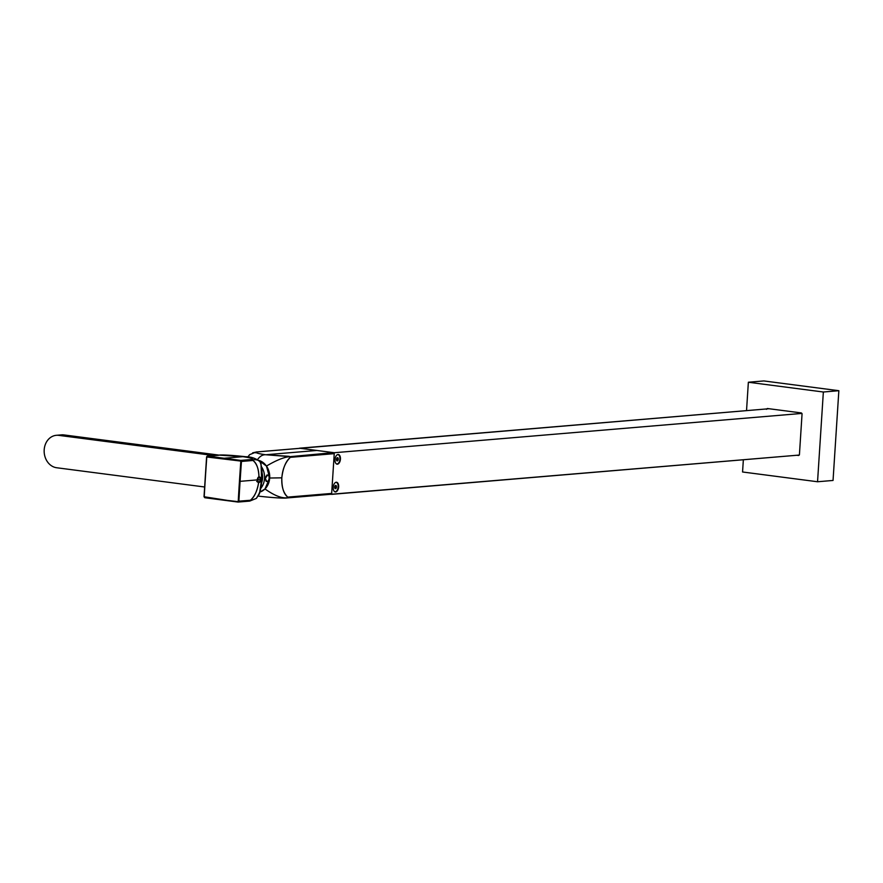 <?xml version="1.0" encoding="UTF-8"?>
<svg xmlns="http://www.w3.org/2000/svg" width="883" height="883" viewBox="0 0 883 883"><rect width="100%" height="100%" fill="white"/><g stroke="black" fill="none" stroke-linecap="round" stroke-linejoin="round"><path stroke-width="1.32" d="M833.044 480.451L817.548 481.754L823.353 392.008L748.365 382.24L763.861 380.937L748.365 382.24L746.532 410.628L748.365 382.24L823.353 392.008L817.548 481.754L833.044 480.451L838.85 390.705L823.353 392.008L838.85 390.705L763.861 380.937M742.559 471.986L817.548 481.754L742.559 471.986L743.354 459.756L742.559 471.986M766.488 409.326L767.327 408.509L801.345 412.935L802.051 413.95L799.424 454.668L798.585 455.485L796.83 455.264M330.904 494.27L799.325 455.054L331.611 494.359L334.293 452.725L299.503 448.2L769.082 408.73L299.503 448.343M801.963 413.421L334.293 452.725L801.963 413.421M336.246 482.239A4.89 2.682 -82.6 0 1 338.642 486.864A4.89 2.682 -82.6 0 1 335.617 491.952A4.89 2.682 -82.6 0 1 333.211 487.317A4.89 2.682 -82.6 0 1 336.246 482.239M338.034 454.48A4.89 2.682 -82.6 0 1 340.43 459.105A4.89 2.682 -82.6 0 1 337.405 464.193A4.89 2.682 -82.6 0 1 335.01 459.568A4.89 2.682 -82.6 0 1 338.034 454.48M290.341 457.339C285.386 462.206 282.549 469.05 281.82 477.835L269.69 478.023L266.467 466.058C276.589 460.076 284.481 456.941 290.154 456.654L290.341 457.339L334.238 453.652L331.666 493.431L287.77 497.118L331.666 493.431L331.401 494.061L287.494 497.747L287.77 497.118C283.388 493.034 281.412 486.599 281.82 477.835L269.69 478.023L264.988 488.961C274.293 495.573 281.787 498.498 287.494 497.747L287.77 497.118C283.653 493.961 281.677 487.526 281.82 477.835C282.935 468.056 285.772 461.224 290.341 457.339L334.238 453.652L334.05 452.968L290.154 456.654L290.341 457.339L290.154 456.654L333.52 452.626L316.898 450.462L273.002 454.149L316.898 450.462L300.286 448.299L256.379 451.986L300.286 448.299M258.818 460.407L266.467 466.058L269.69 478.023L264.988 488.961L260.066 492.008A16.302 13.554 -94.8 0 0 269.712 476.003A16.302 13.554 -94.8 0 0 258.818 460.407L266.467 466.058C276.589 460.076 284.481 456.941 290.154 456.654L333.52 452.626L290.154 456.654L265.772 454.756C262.56 454.546 259.712 456.323 257.207 460.076C259.712 456.323 262.56 454.546 265.772 454.756L273.002 454.149L265.772 454.756L289.16 456.334M260.364 496.345L258.222 496.036M247.748 457.03L249.657 454.646M252.67 452.824L255.518 452.217M286.931 497.946L287.77 497.118M284.569 497.979L285.551 497.99M256.379 451.986C255.463 452.869 258.587 453.785 265.772 454.756C258.123 453.652 254.988 452.736 256.379 451.986L255.551 452.813M260.066 492.008L264.988 488.961C274.293 495.573 281.787 498.498 287.494 497.747L331.401 494.061M287.207 497.924L330.827 494.259M204.591 486.986L56.667 467.747A16.302 13.554 -94.8 0 1 44.15 451.235A16.302 13.554 -94.8 0 1 56.357 435.308A16.302 13.554 -94.8 0 1 58.764 435.363L213.874 455.54L58.764 435.363A16.302 13.554 -94.8 0 0 44.194 449.789A16.302 13.554 -94.8 0 0 56.667 467.747L204.591 486.986M59.15 435.33A16.302 13.554 -94.8 0 1 63.929 434.922L219.039 455.109L63.929 434.922L58.764 435.363L63.929 434.922A16.302 13.554 -94.8 0 0 61.523 434.866L56.357 435.308M260.717 488.431A16.302 13.554 -94.8 0 0 261.765 467.184A16.302 13.554 -94.8 0 1 264.271 473.763A16.302 13.554 -94.8 0 1 263.664 483.012A16.302 13.554 -94.8 0 1 260.717 488.431M252.648 459.403L252.284 459.447C253.675 458.696 250.54 457.78 242.891 456.677L235.662 457.284L242.891 456.677L219.039 455.12L242.891 456.677C250.077 457.648 253.2 458.564 252.284 459.447L252.814 459.789C256.865 459.381 259.37 460.297 260.308 462.537C262.052 467.471 262.483 473.111 261.611 479.48C261.644 486.058 260.507 491.345 258.189 495.341L256.346 498.398L250.154 500.882L238.189 502.052L249.723 501.091L256.346 498.398L250.154 500.882L238.057 502.052L204.227 496.776A1397.524 765.153 -82.6 0 1 206.799 456.986L207.505 456.092L218.476 455.319M259.37 476.908A2.892 1.578 97.4 0 0 259.315 476.897A2.892 1.578 97.4 0 0 257.394 479.392L258.598 482.725L259.161 482.582L258.598 482.725C257.428 490.529 254.701 496.378 250.43 500.264L237.825 501.621L204.779 497.725L204.227 496.776A1397.524 765.153 -82.6 0 1 206.799 456.986L207.373 456.092L218.907 455.12C222.063 454.602 234.238 455.451 245.64 456.721L245.662 456.721C251.269 456.765 256.015 458.409 259.867 461.654L261.015 463.718L261.611 479.48L259.481 493.74L256.346 498.398M258.851 476.952L258.973 476.82A2.98 1.634 97.4 0 0 258.178 477.383A2.98 1.634 97.4 0 0 257.593 481.853A2.98 1.634 97.4 0 0 258.598 482.725C257.085 491.29 254.37 497.14 250.43 500.264L249.591 501.08L238.322 502.03M260.518 479.612L261.611 479.48L260.518 479.612M258.587 477.228L259.834 477.052L258.973 476.82A2.98 1.634 -82.6 0 0 257.582 478.465A2.98 1.634 -82.6 0 0 257.284 479.899A2.98 1.634 -82.6 0 0 258.598 482.725L258.266 482.206M206.799 456.986L240.728 461.069L240.75 460.418L252.284 459.447L253.002 460.473C256.821 463.685 258.807 469.127 258.973 476.82C258.564 468.409 256.578 462.957 253.002 460.473L241.456 461.445A1397.049 764.888 -82.6 0 0 238.885 501.224L238.62 501.853L238.233 501.202A1397.524 765.153 -82.6 0 1 239.448 481.312A1397.524 765.153 -82.6 0 0 238.233 501.202L250.43 500.264L249.591 501.08M204.094 496.699A1397.049 764.888 -82.6 0 1 205.298 476.82A1397.049 764.888 -82.6 0 0 204.094 496.699L204.812 497.725L238.024 502.052L238.885 501.224A1397.049 764.888 -82.6 0 1 240.088 481.345L257.284 479.899L240.088 481.345A1397.049 764.888 -82.6 0 1 241.456 461.445L240.816 461.412L241.28 460.76L241.456 461.445L253.002 460.473L252.814 459.789L241.28 460.76L240.816 461.412A1397.524 765.153 -82.6 0 0 239.448 481.312A1397.524 765.153 -82.6 0 1 240.816 461.412L240.75 460.418L207.505 456.092L219.039 455.12M252.284 459.447L240.75 460.418L224.127 458.255L235.662 457.284L224.127 458.255L207.218 456.566L240.463 460.893L252.814 459.789C256.865 459.381 259.37 460.297 260.308 462.537M237.991 502.041L221.434 499.888M206.942 456.29L206.666 456.919M206.589 456.93L204.017 496.721L204.779 497.725M205.298 476.82A1397.049 764.888 -82.6 0 1 206.666 456.964M266.721 481.434L265.308 478.398L267.582 475.065M267.549 475.087A3.212 1.755 -82.6 0 1 267.759 475.087A3.212 1.755 -82.6 0 1 269.105 478.31A3.212 1.755 -82.6 0 1 267.141 481.467A3.212 1.755 -82.6 0 1 266.931 481.467A3.212 1.755 -82.6 0 1 265.573 478.233A3.212 1.755 -82.6 0 1 267.549 475.087M261.876 472.173A13.973 11.611 85.2 0 1 261.269 483.619M260.275 477.582A2.892 1.578 97.4 0 0 259.414 476.908A2.892 1.578 97.4 0 0 257.494 479.403L258.62 482.626M336.533 460.153L337.262 460.893L338.079 460.021L336.478 459.811M337.902 457.836A1.634 0.894 97.4 0 0 336.953 457.99A1.634 0.894 97.4 0 0 336.633 460.44A1.634 0.894 97.4 0 0 336.688 460.54A1.634 0.894 97.4 0 0 336.853 460.749A1.634 0.894 97.4 0 0 338.123 459.999A1.634 0.894 97.4 0 0 337.902 457.836M338.079 460.021L337.648 458.034A1.402 0.762 97.4 0 0 337.637 458.012L336.633 458.553M336.037 463.597A4.658 2.55 97.4 0 0 336.776 463.906A4.658 2.55 97.4 0 0 339.348 461.699A4.658 2.55 97.4 0 0 339.789 456.886A4.658 2.55 97.4 0 0 337.979 454.668A4.658 2.55 97.4 0 0 337.185 454.789M338.189 458.42L336.787 458.244M334.734 487.913L335.463 488.652L336.291 487.78L334.679 487.571M336.103 485.595A1.634 0.894 97.4 0 0 335.165 485.749A1.634 0.894 97.4 0 0 334.845 488.2A1.634 0.894 97.4 0 0 334.9 488.299A1.634 0.894 97.4 0 0 335.054 488.509A1.634 0.894 97.4 0 0 336.324 487.758A1.634 0.894 97.4 0 0 336.103 485.595M336.291 487.78L335.849 485.782A1.402 0.762 97.4 0 0 335.838 485.771L334.845 486.312M334.238 491.345A4.658 2.55 97.4 0 0 334.977 491.665A4.658 2.55 97.4 0 0 337.549 489.458A4.658 2.55 97.4 0 0 337.99 484.635A4.658 2.55 97.4 0 0 336.18 482.427A4.658 2.55 97.4 0 0 335.385 482.548M336.39 486.18L334.988 485.992M257.847 479.469A13.973 0.662 9.2 0 1 259.481 479.833A13.973 0.662 -170.8 0 1 260.695 480.142A2.66 1.457 -82.6 0 1 258.84 482.427A2.66 1.457 -82.6 0 1 257.847 479.469A2.66 1.457 97.4 0 1 259.69 477.173A2.66 1.457 97.4 0 1 260.695 480.142L258.675 482.637L259.668 482.206M256.677 481.522L258.333 481.643M300.143 448.288L256.247 451.986L249.624 454.668M260.33 496.345C271.732 497.615 283.907 498.476 287.074 497.946L330.97 494.259M267.759 475.087L266.953 474.988M266.931 481.467L266.158 481.356M259.315 476.897L260.717 480.142"/></g></svg>
